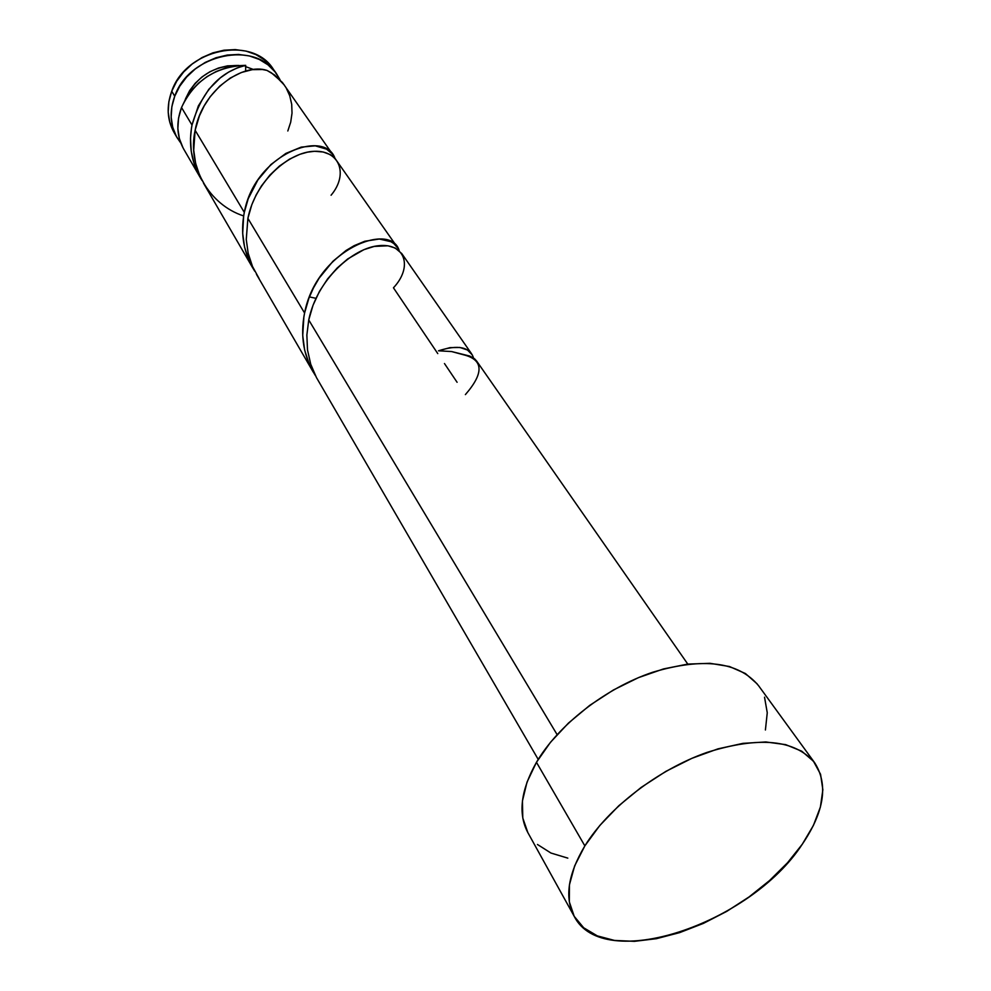 <?xml version="1.0" encoding="UTF-8"?>
<svg xmlns="http://www.w3.org/2000/svg" width="991" height="991" viewBox="0 0 991 991"><rect width="100%" height="100%" fill="white"/><g stroke="black" fill="none" stroke-linecap="round" stroke-linejoin="round"><path stroke-width="1.49" d="M174.738 96.226C189.033 53.737 255.851 39.9 276.7 74.077L280.081 79.837L275.015 71.823L267.954 64.811L259.295 59.448L249.36 55.93L238.558 54.443L227.286 55.05L216.013 57.738L205.199 62.433L195.301 68.924L186.704 76.939L179.755 86.167L174.738 96.226L171.74 91.222L174.738 96.226L171.852 106.694L171.158 117.149L172.694 127.182L176.373 136.399L180.833 143.088L177.042 137.588C170.056 125.064 169.3 111.277 174.738 96.226M276.6 73.929L273.33 69.234C252.507 35.119 185.936 48.844 171.74 91.222L176.732 81.188L183.632 71.996L192.192 63.994L202.065 57.54L212.83 52.87L224.053 50.194L235.288 49.6L246.065 51.098L255.963 54.616L264.597 59.993L273.454 69.407M185.614 98.654L185.23 99.695L185.614 98.654C196.379 76.257 214.143 65.208 238.893 65.493L227.509 65.852L218.528 68.007L209.919 71.748L202.028 76.914L195.177 83.306L189.628 90.652L185.614 98.654M253.535 69.506L245.409 66.57L253.535 69.506M584.851 845.88C608.437 807.776 657.95 769.673 706.818 752.466C759.106 736.053 795.092 739.534 814.763 762.921C828.464 784.55 824.314 811.641 802.314 844.183C750.509 924.058 602.937 973.843 574.161 916.254C564.387 897.722 567.954 874.273 584.851 845.88L536.465 762.302L584.851 845.88L599.778 825.515L618.818 805.72L641.177 787.399L665.902 771.357L691.879 758.338L717.942 748.874L742.953 743.361L765.832 741.962L785.69 744.637L801.744 751.19L813.475 761.249L820.56 774.293L822.852 789.765L820.399 807.021L813.438 825.379L802.314 844.183L787.498 862.789L769.536 880.565L749.06 896.929L726.762 911.373L703.375 923.401L679.653 932.618L656.401 938.688L634.401 941.339L614.457 940.422L597.313 935.888L583.687 927.787L574.198 916.328L569.33 901.847L569.429 884.839L574.631 865.936L584.851 845.88M814.676 762.785L758.511 685.623C738.518 661.678 703.263 657.219 652.747 672.232C605.6 688.088 558.441 724.793 536.465 762.302C520.733 790.261 517.859 813.698 527.856 832.613L522.777 817.996L522.443 800.926L527.026 782.11L536.465 762.302L550.451 742.333L568.475 723.058L589.756 705.344L613.404 689.996L638.353 677.683L663.487 668.937L687.729 664.094L710.027 663.313L729.5 666.534L745.405 673.521L757.198 683.914M472.311 354.939L473.562 358.036C469.759 346.912 458.065 344.509 438.493 350.802L450.05 347.618L459.911 347.457L467.479 350.021L472.311 354.939M687.779 664.094L476.795 361.269L474.689 358.915L469.796 356.066L451.586 351.545L438.493 350.802L451.586 351.545L463.354 354.728C483.546 359.646 484.227 372.938 465.386 394.604M471.654 353.898L401.776 253.585L395.236 248.035L387.964 245.793L374.251 246.412L363.883 249.682L347.68 258.961L337.213 267.954L327.637 278.855L319.424 291.453L313.02 305.29L308.746 319.944L557.103 734.616L308.746 319.944L306.863 335.008L307.495 349.885L310.74 364.267L316.451 377.559L538.212 759.403M237.196 67.908L245.694 65.344C215.666 66.434 194.273 80.494 181.514 107.523L192.006 125.052L198.361 105.888L208.878 89.227L220.275 77.88L228.611 72.108L237.196 67.908M333.187 155.141L282.385 82.439L271.398 72.826L267 70.423L262.442 69.519L252.333 69.655L241.395 72.479L230.308 78.016L219.68 86.192L210.216 96.672L204.208 105.851L199.402 115.897L195.128 130.267L244.306 212.359L248.221 198.72L257.821 180.04L270.84 164.605L285.829 153.432L301.177 147.126L315.237 145.826L326.559 149.158L331.985 153.605L334.859 158.064C324.676 128.979 255.071 153.122 244.306 212.359L195.128 130.267L193.716 150.186L195.599 163.255L199.736 175.717L206.029 187.188M398.109 248.431L399.187 250.686C391.16 221.29 316.686 249.051 304.584 313.007L308.845 298.378L313.441 287.972L319.114 278.186L332.939 261.265L346.045 250.488L354.146 245.669L364.775 241.259L379.318 239.017L390.826 241.668L393.774 243.513L398.109 248.431M397.354 247.255L334.636 157.842L330.375 154.67L323.19 151.995L314.593 151.289L307.433 152.168L299.901 154.299L289.57 159.105L279.4 166.092L269.886 175.097L261.463 185.912L256.136 194.954L251.825 204.679L247.886 218.342L304.584 313.007L247.886 218.342L246.264 239.5L248.184 253.324L252.494 266.468L259.085 278.521M191.424 128.31L192.006 125.052L181.514 107.523C175.989 122.673 176.72 136.523 183.719 149.108L200.368 177.761L194.273 164.233L191.251 151.425L190.507 138.232L191.424 128.31M183.05 147.907L179.371 138.641L177.847 128.57L178.566 118.053L181.514 107.523L185.825 98.654L191.647 90.379L198.795 82.947L207.057 76.604L216.162 71.525L225.849 67.896L235.796 65.815L245.694 65.344L245.619 71.079L245.694 65.344C219.395 71.947 201.495 91.853 192.006 125.052C188.253 145.058 191.585 163.515 202.003 180.436L200.368 177.761M243.662 215.827L244.306 212.359C240.181 233.752 243.65 253.362 254.712 271.162L248.902 260.299L244.591 247.18L242.684 233.418L243.662 215.827M303.89 316.724L304.584 313.007C300.025 336.023 303.642 356.909 315.448 375.663L309.142 363.92L304.646 350.058L302.726 335.466L303.89 316.724M308.746 319.944C317.095 279.289 353.279 247.676 379.132 245.644C405.22 243.129 413.049 266.876 393.452 287.811L437.774 353.601M444.476 363.548L457.086 382.278M287.811 130.985L290.71 122.128L292.023 113.135L291.701 104.266L289.744 95.793L286.188 87.939M284.417 85.139L274.656 75.043L267 70.423C243.439 62.495 202.449 89.487 195.128 130.267C187.126 166.661 209.027 204.654 243.65 215.951M567.818 858.132L550.959 853.04L537.456 844.481M764.532 697.181L767.257 712.752L765.411 729.995M173.4 131.295L169.734 122.091L168.197 112.082L168.866 101.652L171.74 91.222C166.327 106.223 167.107 119.985 174.069 132.497L176.98 137.501M247.886 218.342C255.492 180.337 289.533 151.71 314.593 151.289C339.863 150.409 348.559 174.453 331.081 195.227M252.841 268.103L203.514 183.174M313.267 372.133L256.446 274.296M574.161 916.254L527.856 832.613M309.415 296.904L315.931 298.316"/></g></svg>
